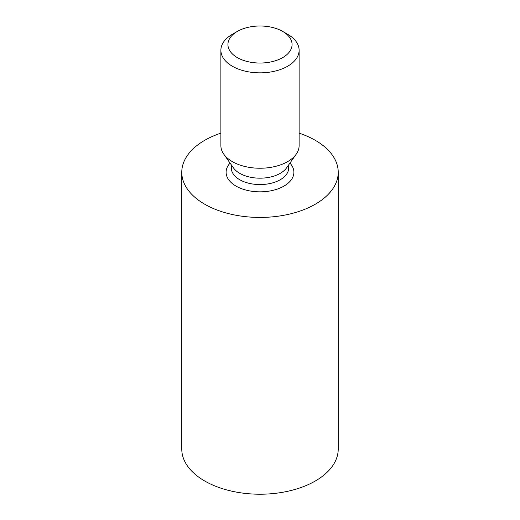 <?xml version="1.0" encoding="UTF-8"?>
<svg xmlns="http://www.w3.org/2000/svg" width="520" height="520" viewBox="0 0 520 520"><rect width="100%" height="100%" fill="white"/><g stroke="black" fill="none" stroke-linecap="round" stroke-linejoin="round"><path stroke-width="0.78" d="M220.883 133.153A78.227 45.162 0 0 0 181.772 172.263A78.227 45.162 0 0 0 204.685 204.204A78.227 45.162 0 0 0 289.939 213.993A78.227 45.162 0 0 0 338.228 172.263A78.227 45.162 0 0 0 299.117 133.153M181.772 172.263L181.772 449.053A78.227 45.162 0 0 0 204.685 480.987A78.227 45.162 0 0 0 289.939 490.782A78.227 45.162 0 0 0 338.228 449.053L338.228 172.263M296.225 154.167L286.565 167.863A28.685 16.562 180 0 1 239.72 173.329A28.685 16.562 180 0 1 233.435 167.863L223.775 154.167A39.117 22.581 0 0 0 232.343 161.623A39.117 22.581 0 0 0 296.225 154.167A39.117 22.581 0 0 0 299.117 145.652L299.117 50.264A39.117 22.581 0 0 0 287.658 34.301L282.678 31.421A32.071 18.518 0 0 0 237.322 31.421A32.071 18.518 0 0 0 237.322 57.609A32.071 18.518 0 0 0 282.678 57.609A32.071 18.518 0 0 0 282.678 31.421M237.322 31.421L232.343 34.301A39.117 22.581 0 0 0 220.883 50.264L220.883 145.652A39.117 22.581 0 0 0 223.775 154.167M220.883 50.264A39.117 22.581 0 0 0 232.343 66.235A39.117 22.581 0 0 0 274.969 71.13A39.117 22.581 0 0 0 299.117 50.264M230.061 163.085A33.898 19.572 0 0 0 236.028 186.102A33.898 19.572 0 0 0 280.156 188A33.898 19.572 0 0 0 289.939 163.085M231.316 164.859L231.316 168.006A28.685 16.562 0 0 0 239.72 179.719A28.685 16.562 0 0 0 270.978 183.306A28.685 16.562 0 0 0 288.685 168.006L288.685 164.859"/></g></svg>
